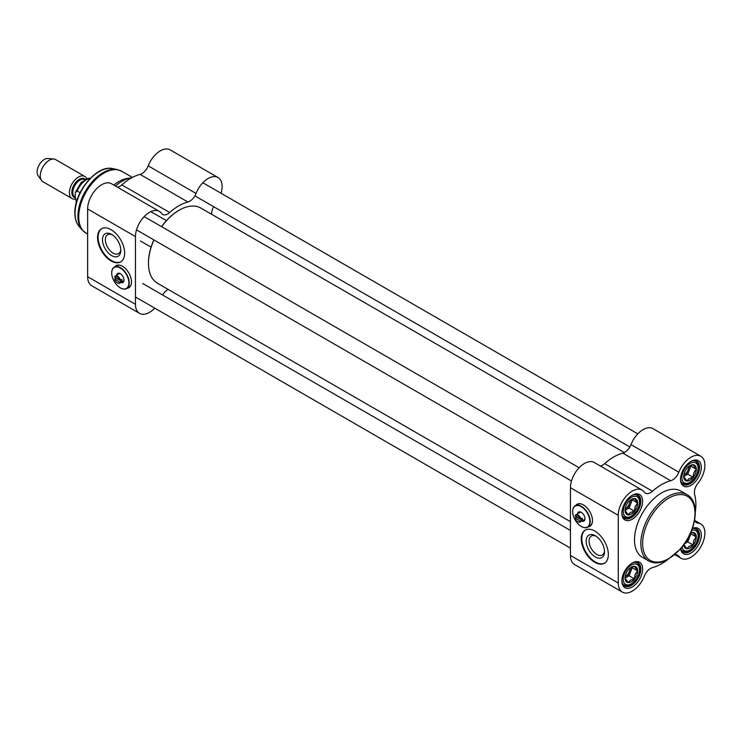 <?xml version="1.0" encoding="UTF-8"?>
<svg xmlns="http://www.w3.org/2000/svg" width="742" height="742" viewBox="0 0 742 742"><rect width="100%" height="100%" fill="white"/><g stroke="black" fill="none" stroke-linecap="round" stroke-linejoin="round"><path stroke-width="1.11" d="M570.44 521.663L157.443 283.221A43.388 25.052 -60 0 1 148.456 263.354A43.388 25.052 -60 0 1 153.956 239.944M161.617 226.681A43.388 25.052 -60 0 1 179.147 210.218A43.388 25.052 -60 0 1 200.841 208.066L624.328 452.564M178.961 210.32A42.878 24.755 120 0 0 178.785 210.422A42.878 24.755 120 0 0 161.515 226.625M153.854 239.889A42.878 24.755 120 0 0 148.456 262.937A42.878 24.755 120 0 0 148.465 263.15M580.856 519.048A4.211 2.43 -120 0 0 575.913 514.8A4.211 2.43 -120 0 0 575.18 515.764L580.114 519.029L582.303 518.213A4.211 2.43 60 0 1 582.442 519.335A4.211 2.43 60 0 1 582.303 520.29L580.114 521.116L575.18 517.851L576.627 517.016L582.303 520.29M577.832 521.774A4.211 2.43 -120 0 0 578.018 521.886A4.211 2.43 -120 0 0 580.123 522.09A4.211 2.43 -120 0 0 580.856 521.125M580.114 521.116A3.701 2.133 60 0 1 577.656 521.682A3.701 2.133 60 0 1 575.198 518.278M575.198 516.191A3.701 2.133 60 0 1 577.656 515.634A3.701 2.133 60 0 1 580.114 519.029M630.004 500.377A6.279 3.627 -60 0 1 630.023 500.831A6.279 3.627 -60 0 1 625.181 508.724M631.284 499.533A7.661 4.424 -60 0 1 630.626 504.013A7.661 4.424 -60 0 1 625.933 509.847A7.661 4.424 -60 0 1 625.033 510.283M630.45 499.95L634.41 498.633L637.536 503.076L635.143 506.619L634.41 511.136L630.45 512.453L628.159 514.744L625.033 510.292M631.349 499.431L631.349 499.431A8.932 5.157 120 0 0 625.033 510.375A8.932 5.157 120 0 0 631.349 514.021A8.932 5.157 120 0 0 637.666 503.076A8.932 5.157 120 0 0 631.349 499.431M637.536 503.076L631.739 499.347M634.41 511.136L629.068 508.047L632.193 499.987M625.033 510.366L629.068 508.047M630.004 568.112A6.279 3.627 -60 0 1 630.023 568.567A6.279 3.627 -60 0 1 625.181 576.46M631.284 567.268A7.661 4.424 -60 0 1 630.626 571.748A7.661 4.424 -60 0 1 625.933 577.582A7.661 4.424 -60 0 1 625.033 578.018L628.159 582.479L630.45 580.188L634.41 578.871L629.068 575.773L632.193 567.723L631.739 567.083M630.45 567.686L634.41 566.359L637.536 570.811L635.143 574.354L634.41 578.871M631.349 567.166L631.349 567.166A8.932 5.157 120 0 0 625.033 578.101A8.932 5.157 120 0 0 631.349 581.747A8.932 5.157 120 0 0 637.666 570.811A8.932 5.157 120 0 0 631.349 567.166M637.536 570.811L632.193 567.723M625.033 578.101L629.068 575.773M690.014 534.37A7.661 4.424 -60 0 1 689.281 537.885A7.661 4.424 -60 0 1 684.625 543.701L687.723 541.91L690.848 533.85L690.487 533.34M690.57 533.155L693.074 532.496L696.2 536.939L693.798 540.491L693.074 544.999L689.105 546.325L686.823 548.607L683.697 544.164M683.725 544.962A8.932 5.157 120 0 0 690.227 547.754A8.932 5.157 120 0 0 696.321 537.199A8.932 5.157 120 0 0 690.654 532.96M696.2 536.939L690.848 533.85M693.074 544.999L687.723 541.91M688.659 466.514A6.279 3.627 -60 0 1 688.678 466.968A6.279 3.627 -60 0 1 683.836 474.861M689.939 465.67A7.661 4.424 -60 0 1 689.281 470.15A7.661 4.424 -60 0 1 684.597 475.984A7.661 4.424 -60 0 1 683.697 476.42L686.823 480.881L689.105 478.59L693.074 477.264L687.723 474.175L690.848 466.124L690.394 465.484M689.105 466.087L693.074 464.761L696.2 469.213L693.798 472.756L693.074 477.264M690.014 465.568L690.014 465.568A8.932 5.157 120 0 0 683.697 476.503A8.932 5.157 120 0 0 690.014 480.148A8.932 5.157 120 0 0 696.33 469.213A8.932 5.157 120 0 0 690.014 465.568M696.2 469.213L690.848 466.124M683.697 476.503L687.723 474.175M670.685 480.742A10.212 5.899 120 0 0 678.837 472.209A19.784 11.418 -60 0 1 700.8 456.247L652.979 428.635A19.784 11.418 120 0 0 631.006 444.597A10.212 5.899 -60 0 1 622.853 453.13L670.685 480.742A48.499 28.001 120 0 0 652.487 491.25L604.656 463.639A10.212 5.899 -60 0 1 600.315 465.957M622.853 453.13A48.499 28.001 120 0 0 604.656 463.639M695.337 511.711A48.499 28.001 120 0 0 694.642 494.58A10.212 5.899 120 0 1 697.962 483.255A19.784 11.418 -60 0 0 700.8 456.247M622.362 592.107A19.784 11.418 -60 0 1 618.262 583.054L618.262 515.319A19.784 11.418 -60 0 1 626.897 495.415A19.784 11.418 -60 0 1 642.145 490.11L594.314 462.498A19.784 11.418 120 0 0 579.075 467.803A19.784 11.418 120 0 0 570.44 487.707L570.44 555.443A19.784 11.418 120 0 0 574.531 564.495L622.362 592.107A19.784 11.418 -60 0 0 644.334 576.154A10.212 5.899 120 0 1 652.487 567.611A48.499 28.001 120 0 0 667.661 559.644M581.264 538.868A19.144 11.056 60 0 1 585.234 530.103A19.144 11.056 60 0 1 604.378 541.159A19.144 11.056 60 0 1 604.378 563.261A19.144 11.056 60 0 1 589.621 558.132A19.144 11.056 60 0 1 581.264 538.868M575.69 505.497A12.762 7.364 60 0 1 577.053 504.272A12.762 7.364 60 0 1 583.435 504.903A12.762 7.364 60 0 1 591.773 516.144A12.762 7.364 60 0 1 589.816 526.375A12.762 7.364 60 0 1 588.072 526.941M590.076 526.208A12.762 7.364 60 0 1 588.61 526.625M576.237 505.181A12.762 7.364 60 0 1 577.332 504.124M642.145 490.11A19.784 11.418 -60 0 1 644.334 492.122A10.212 5.899 120 0 0 645.466 493.161A10.212 5.899 120 0 0 652.487 491.25M694.66 520.086A10.212 5.899 120 0 0 696.506 522.637A10.212 5.899 120 0 0 697.962 523.091A19.784 11.418 -60 0 1 700.8 523.982A19.784 11.418 -60 0 1 700.8 546.826A19.784 11.418 -60 0 1 681.026 558.244A19.784 11.418 -60 0 1 678.837 556.231A10.212 5.899 120 0 0 677.706 555.192A10.212 5.899 120 0 0 674.58 554.877M631.794 563.271A13.402 7.735 -60 0 1 638.055 562.853A13.402 7.735 -60 0 1 638.055 578.324A13.402 7.735 -60 0 1 624.653 586.059A13.402 7.735 -60 0 1 621.889 580.429M621.879 580.967A14.673 8.477 120 0 0 632.258 586.959A14.673 8.477 120 0 0 642.628 568.984A14.673 8.477 120 0 0 632.258 562.992A14.673 8.477 120 0 0 621.879 580.967M631.794 495.535A13.402 7.735 -60 0 1 638.055 495.118A13.402 7.735 -60 0 1 638.055 510.589A13.402 7.735 -60 0 1 624.653 518.333A13.402 7.735 -60 0 1 621.889 512.694M621.879 513.232A14.673 8.477 120 0 0 632.258 519.224A14.673 8.477 120 0 0 642.628 501.249A14.673 8.477 120 0 0 632.258 495.257A14.673 8.477 120 0 0 621.879 513.232M690.45 461.672A13.402 7.735 -60 0 1 696.71 461.255A13.402 7.735 -60 0 1 696.71 476.726A13.402 7.735 -60 0 1 683.308 484.461A13.402 7.735 -60 0 1 680.544 478.831M680.535 479.369A14.673 8.477 120 0 0 690.913 485.361A14.673 8.477 120 0 0 701.292 467.386A14.673 8.477 120 0 0 690.913 461.394A14.673 8.477 120 0 0 680.535 479.369M692.379 528.629A13.402 7.735 -60 0 1 696.71 528.981A13.402 7.735 -60 0 1 696.71 544.461A13.402 7.735 -60 0 1 683.308 552.196A13.402 7.735 -60 0 1 680.831 548.626M687.046 494.664L680.729 491.018A38.287 22.102 120 0 0 651.226 501.277A38.287 22.102 120 0 0 634.512 539.805A38.287 22.102 120 0 0 642.442 557.335L648.758 560.98C654.166 563.892 660.445 563.447 667.605 559.672L680.618 548.885C696.58 531.161 700.652 501.666 687.046 494.664A38.287 22.102 120 0 0 657.542 504.922A38.287 22.102 120 0 0 640.828 543.459A38.287 22.102 120 0 0 648.758 560.98M680.655 548.839A14.673 8.477 120 0 0 691.433 552.781A14.673 8.477 120 0 0 701.273 535.733A14.673 8.477 120 0 0 692.471 528.36M585.503 529.955A19.144 11.056 -120 0 0 581.811 538.562A19.144 11.056 -120 0 0 589.992 557.632A19.144 11.056 -120 0 0 604.637 563.104M604.489 550.787A10.935 6.316 60 0 1 602.254 555.007A10.935 6.316 60 0 1 591.624 549.191A10.935 6.316 60 0 1 591.318 536.076A10.935 6.316 60 0 1 596.095 536.253M604.517 551.668A12.976 7.494 -120 0 0 595.344 535.78A12.976 7.494 -120 0 0 586.171 541.076A12.976 7.494 -120 0 0 595.344 556.964A12.976 7.494 -120 0 0 604.517 551.668M581.357 526.523A12.382 7.151 -120 0 0 581.45 526.579A12.382 7.151 -120 0 0 587.636 527.191A12.382 7.151 -120 0 0 590.205 521.524A12.382 7.151 -120 0 0 584.798 509.058A12.382 7.151 -120 0 0 575.254 505.747A12.382 7.151 -120 0 0 572.694 511.414A12.382 7.151 -120 0 0 572.694 511.516M589.844 521.524A12.122 7.003 60 0 1 581.264 526.468A12.122 7.003 60 0 1 572.694 511.618A12.122 7.003 60 0 1 581.264 506.675A12.122 7.003 60 0 1 589.844 521.524M592.274 522.516A12.382 7.151 60 0 1 589.983 525.837L587.636 527.191M575.254 505.747L577.601 504.393A12.382 7.151 60 0 1 581.617 504.068M581.821 521.116A5.231 3.024 -120 0 0 584.965 518.704A5.231 3.024 -120 0 0 581.264 512.295A5.231 3.024 -120 0 0 577.61 513.816M584.956 518.38A4.471 2.578 60 0 1 584.037 520.123A4.471 2.578 60 0 1 583.166 520.337M578.955 513.037A4.471 2.578 60 0 1 579.576 512.388A4.471 2.578 60 0 1 581.552 512.472M75.294 199.069A12.762 7.364 -60 0 1 72.039 198.541A12.762 7.364 -60 0 1 69.396 192.707A12.762 7.364 -60 0 1 74.97 179.861A12.762 7.364 -60 0 1 84.801 176.438A12.762 7.364 -60 0 1 86.786 178.757M76.361 202.492L75.127 196.009L75.461 192.317L77.168 191.065L80.09 192.744M72.039 198.541L42.897 181.716A12.762 7.364 -60 0 1 41.469 180.399A12.762 7.364 -60 0 1 40.253 175.882A12.762 7.364 -60 0 1 44.77 164.242A12.762 7.364 -60 0 1 53.804 159.038A12.762 7.364 -60 0 1 55.659 159.613L84.801 176.438M41.469 180.399L38.074 175.594A10.212 5.899 -60 0 1 37.1 171.977A10.212 5.899 -60 0 1 40.717 162.665A10.212 5.899 -60 0 1 47.942 158.5L53.804 159.038M113.814 185.083A35.737 20.628 -60 0 1 127.819 178.349L131.584 177.83A38.287 22.102 -60 0 1 131.668 177.82M115.427 186.019A38.287 22.102 -60 0 1 131.584 177.83M154.744 308.134A19.784 11.418 -60 0 1 139.561 313.365A19.784 11.418 -60 0 1 135.461 304.313L135.461 236.577A19.784 11.418 -60 0 1 144.096 216.673A19.784 11.418 -60 0 1 159.345 211.368A19.784 11.418 -60 0 1 161.533 213.381A10.212 5.899 120 0 0 162.665 214.419A10.212 5.899 120 0 0 169.686 212.509L121.855 184.897A48.499 28.001 -60 0 1 140.053 174.389L187.884 202A10.212 5.899 120 0 0 196.036 193.467A19.784 11.418 -60 0 1 218 177.505A19.784 11.418 -60 0 1 221.06 193.272M169.686 212.509A48.499 28.001 -60 0 1 187.884 202M159.345 211.368L111.513 183.756A19.784 11.418 120 0 0 96.275 189.052A19.784 11.418 120 0 0 87.639 208.966L87.639 276.701A19.784 11.418 120 0 0 91.73 285.753L139.561 313.365M124.637 253.143A19.144 11.056 60 0 1 120.668 261.907A19.144 11.056 60 0 1 101.524 250.861A19.144 11.056 60 0 1 101.524 228.749A19.144 11.056 60 0 1 116.281 233.878A19.144 11.056 60 0 1 124.637 253.143M114.732 266.87A12.762 7.364 60 0 1 116.086 265.645A12.762 7.364 60 0 1 128.848 273.01A12.762 7.364 60 0 1 128.848 287.748A12.762 7.364 60 0 1 127.105 288.313M115.27 266.554A12.762 7.364 60 0 1 116.364 265.497M129.117 287.581A12.762 7.364 60 0 1 127.652 287.998M168.211 289.436A10.212 5.899 120 0 0 162.684 295.028M121.855 184.897A10.212 5.899 -60 0 1 117.514 187.216M218 177.505L170.168 149.893A19.784 11.418 120 0 0 148.205 165.846A10.212 5.899 -60 0 1 140.053 174.389M213.677 206.693A10.212 5.899 120 0 0 211.6 214.28M101.802 228.601A19.144 11.056 -120 0 0 102.071 250.546A19.144 11.056 -120 0 0 120.937 261.75M102.47 239.722A12.976 7.494 -120 0 0 111.643 255.61A12.976 7.494 -120 0 0 120.816 250.314A12.976 7.494 -120 0 0 111.643 234.426A12.976 7.494 -120 0 0 102.47 239.722M120.788 249.423A10.935 6.316 60 0 1 118.553 253.653A10.935 6.316 60 0 1 110.122 250.722A10.935 6.316 60 0 1 105.355 239.722A10.935 6.316 60 0 1 107.618 234.713A10.935 6.316 60 0 1 112.394 234.899M120.352 280.161A4.211 2.43 -120 0 0 115.409 275.913A4.211 2.43 -120 0 0 114.676 276.877L119.61 280.142L121.79 279.326A4.211 2.43 60 0 1 121.929 280.448A4.211 2.43 60 0 1 121.79 281.403L119.61 282.229L114.676 278.964L116.114 278.129L121.79 281.403M117.329 282.887A4.211 2.43 -120 0 0 117.514 282.999A4.211 2.43 -120 0 0 119.62 283.203A4.211 2.43 -120 0 0 120.352 282.238M119.61 282.229A3.701 2.133 60 0 1 117.153 282.795A3.701 2.133 60 0 1 114.695 279.391M114.695 277.304A3.701 2.133 60 0 1 117.153 276.747A3.701 2.133 60 0 1 119.61 280.142M120.39 287.896A12.382 7.151 -120 0 0 120.482 287.952A12.382 7.151 -120 0 0 126.678 288.564A12.382 7.151 -120 0 0 129.238 282.897A12.382 7.151 -120 0 0 123.831 270.44A12.382 7.151 -120 0 0 114.296 267.12A12.382 7.151 -120 0 0 111.727 272.787A12.382 7.151 -120 0 0 111.736 272.898M128.876 282.897A12.122 7.003 60 0 1 120.306 287.85A12.122 7.003 60 0 1 111.727 273A12.122 7.003 60 0 1 120.306 268.048A12.122 7.003 60 0 1 128.876 282.897M131.306 283.889A12.382 7.151 60 0 1 129.025 287.21L126.678 288.564M114.296 267.12L116.642 265.766A12.382 7.151 60 0 1 120.658 265.441M120.853 282.489A5.231 3.024 -120 0 0 124.007 280.086A5.231 3.024 -120 0 0 120.306 273.677A5.231 3.024 -120 0 0 116.642 275.199M123.997 279.753A4.471 2.578 60 0 1 123.079 281.506A4.471 2.578 60 0 1 122.207 281.71M117.997 274.419A4.471 2.578 60 0 1 118.609 273.77A4.471 2.578 60 0 1 120.584 273.854M623.234 511.414A11.482 6.632 -60 0 1 635.412 496.259A11.482 6.632 -60 0 1 635.412 512.499A11.482 6.632 -60 0 1 623.234 511.414M622.482 515.699A12.762 7.364 120 0 0 624.068 517.257C628.047 518.176 630.468 517.935 631.331 516.543L637.267 510.218C641.951 502.557 638.983 495.127 636.831 495.146A12.762 7.364 120 0 0 634.688 494.552M623.234 579.15A11.482 6.632 -60 0 1 635.412 563.994A11.482 6.632 -60 0 1 635.412 580.235A11.482 6.632 -60 0 1 623.234 579.15M622.482 583.435A12.762 7.364 120 0 0 624.068 584.993C628.047 585.902 630.468 585.67 631.331 584.269L637.267 577.944C641.951 570.283 638.983 562.853 636.831 562.881A12.762 7.364 120 0 0 634.688 562.288M691.702 530.437A11.482 6.632 -60 0 1 698.111 536.568A11.482 6.632 -60 0 1 690.579 549.618A11.482 6.632 -60 0 1 682.065 547.132M681.147 549.572A12.762 7.364 120 0 0 682.723 551.12C686.702 552.039 689.123 551.798 689.995 550.406L695.922 544.081C700.606 536.42 697.638 528.99 695.486 529.018A12.762 7.364 120 0 0 693.353 528.425M681.889 477.551A11.482 6.632 -60 0 1 694.067 462.396A11.482 6.632 -60 0 1 694.067 478.636A11.482 6.632 -60 0 1 681.889 477.551M681.147 481.836A12.762 7.364 120 0 0 682.723 483.385C686.702 484.303 689.123 484.072 689.995 482.671L695.922 476.345C700.606 468.684 697.638 461.255 695.486 461.283A12.762 7.364 120 0 0 693.353 460.689M570.44 487.707L618.262 515.319M570.44 555.443L618.262 583.054M678.837 472.209L631.006 444.597M676.24 554.728L678.837 556.231M697.962 523.091L695.375 521.598M642.628 543.459A37.007 21.37 -60 0 1 681.889 494.617A37.007 21.37 -60 0 1 681.889 546.965A37.007 21.37 -60 0 1 642.628 543.459M75.146 197.242L74.886 197.094A10.082 5.825 -60 0 1 72.799 192.484A10.082 5.825 -60 0 1 77.168 182.374A10.082 5.825 -60 0 1 84.913 179.601M85.321 179.379A10.592 6.112 120 0 0 76.955 181.15A10.592 6.112 120 0 0 71.816 192.326A10.592 6.112 120 0 0 75.165 197.604M77.168 191.065A14.803 8.552 -60 0 1 90.088 178.507M77.91 216.237A35.56 20.535 -60 0 1 91.266 182.875A35.56 20.535 -60 0 1 117.143 169.538L121.864 171.309A35.737 20.628 -60 0 0 94.327 180.881A35.737 20.628 -60 0 0 78.726 216.84A35.737 20.628 -60 0 0 86.128 233.201L82.232 230.011A35.56 20.535 -60 0 1 77.91 216.237M135.461 304.313L87.639 276.701M135.461 236.577L87.639 208.966M196.036 193.467L148.205 165.846M82.232 230.011L79.181 226.56A34.076 19.672 -60 0 1 75.044 213.362A34.076 19.672 -60 0 1 87.834 181.4A34.076 19.672 -60 0 1 112.636 168.61L117.143 169.538M580.448 512.184L575.913 514.8M584.659 519.474L580.123 522.09M622.928 516.599L624.068 517.257M635.69 494.487L636.831 495.146M622.928 584.334L624.068 584.993M635.69 562.223L636.831 562.881M681.583 550.462L682.723 551.12M694.345 528.36L695.486 529.018M681.583 482.727L682.723 483.385M694.345 460.624L695.486 461.283M675.025 554.784L681.026 558.244M694.809 520.522L700.8 523.982M166.412 220.606L150.849 211.628M151.099 247.132L140.47 241.002M75.48 192.243L81.175 182.458L87.881 178.432L90.385 178.21M132.428 177.412L121.864 171.309M87.639 234.073L86.128 233.201M119.481 273.557L115.409 275.913M123.691 280.856L119.62 283.203M79.181 226.56C76.315 223.231 74.886 218.704 74.868 212.991C74.098 192.132 97.137 164.399 112.636 168.61M579.131 467.738L144.161 216.608M571.479 481.002L136.5 229.872M570.44 530.447L142.687 283.481M570.44 548.134L135.461 297.004M637.795 433.866L202.816 182.736M629.856 446.972L194.886 195.842"/></g></svg>
